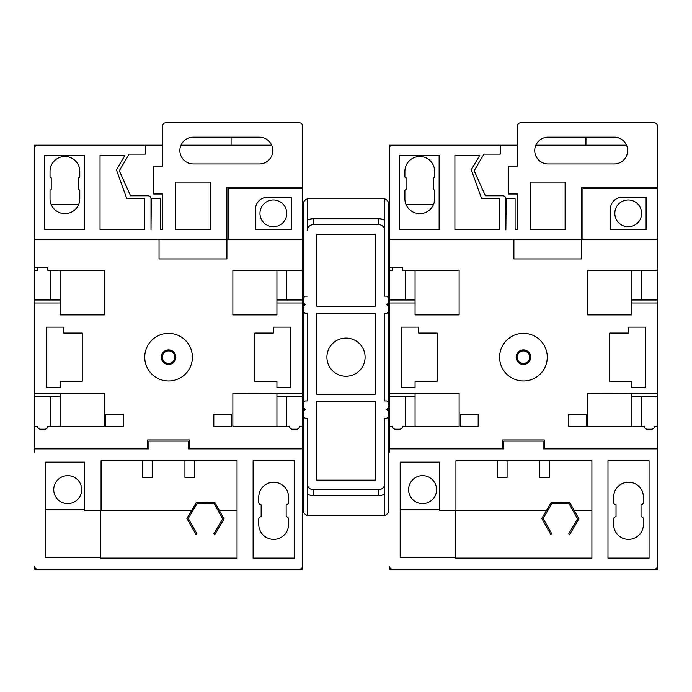 <?xml version="1.0" encoding="UTF-8"?>
<svg xmlns="http://www.w3.org/2000/svg" width="692" height="692" viewBox="0 0 692 692"><rect width="100%" height="100%" fill="white"/><g stroke="black" fill="none" stroke-linecap="round" stroke-linejoin="round"><path stroke-width="1.04" d="M614.825 213.37A13.399 13.399 0 0 0 628.224 226.768A13.399 13.399 0 0 0 641.622 213.37A13.399 13.399 0 0 0 628.224 199.979A13.399 13.399 0 0 0 614.825 213.37M408.591 489.642A13.996 13.996 0 0 0 422.587 503.638A13.996 13.996 0 0 0 436.583 489.642A13.996 13.996 0 0 0 422.587 475.655A13.996 13.996 0 0 0 408.591 489.642M547.251 357.167A23.813 23.813 0 0 0 523.429 333.345A23.813 23.813 0 0 0 499.615 357.167A23.813 23.813 0 0 0 523.429 380.981A23.813 23.813 0 0 0 547.251 357.167M627.627 150.553A13.399 13.399 0 0 0 614.236 137.163L548.142 137.163A13.399 13.399 0 0 0 534.743 150.553A13.399 13.399 0 0 0 548.142 163.952L614.236 163.952A13.399 13.399 0 0 0 627.627 150.553M389.466 426.229L389.466 393.48L459.125 393.48L459.125 426.229L402.562 426.229A2.976 2.976 0 0 1 399.587 429.213L395.417 429.213A2.976 2.976 0 0 1 392.442 426.229L389.466 426.229L389.466 448.857L503.785 448.857L503.785 441.115L543.082 441.115L543.082 448.857L657.4 448.857L657.4 569.127L651.449 569.127M395.417 569.127L389.466 569.127L389.466 566.151A2.976 2.976 0 0 0 392.442 569.127L654.424 569.127A2.976 2.976 0 0 0 657.4 566.151L657.4 452.136M517.478 145.199L392.442 145.199A2.976 2.976 0 0 0 389.466 148.174L389.466 145.199L396.611 145.199M389.466 452.136L389.466 448.857M392.442 267.259L392.442 270.235L389.466 270.235L389.466 267.259L402.562 267.259L402.562 270.235L459.125 270.235L459.125 314.886L415.07 314.886L415.07 302.984L389.466 302.984L389.466 393.48M389.466 302.984L389.466 300.008L415.07 300.008L415.07 302.984M389.466 270.235L389.466 300.008M389.466 148.174L389.466 267.259M657.4 188.068L657.4 187.471L581.782 187.471L581.782 239.276L582.975 239.276L582.975 188.068L657.4 188.068L657.4 239.276L582.975 239.276M657.4 270.235L657.4 302.984L631.796 302.984L631.796 314.886L587.733 314.886L587.733 270.235L657.4 270.235L657.4 239.276M657.4 448.857L657.4 426.229L654.424 426.229A2.976 2.976 0 0 1 651.449 429.213L647.279 429.213A2.976 2.976 0 0 1 644.304 426.229L587.733 426.229L587.733 393.376L657.4 393.48L657.4 302.984M657.4 393.48L657.4 396.464L631.796 396.464L631.796 393.48M657.4 426.229L657.4 396.464M585.951 137.163L585.951 145.199M626.511 145.199L535.867 145.199M455.933 510.48L439.256 510.48L439.256 462.109L400.184 462.109L400.184 557.224L455.552 557.224L455.552 558.115L591.902 558.115L591.902 460.768L549.336 460.768L549.336 477.437L539.803 477.437L539.803 460.768L455.933 460.768L455.933 510.48L546.464 510.48M613.64 497.09L613.64 502.444A2.379 2.379 0 0 0 616.018 504.823L616.018 516.734A2.379 2.379 0 0 0 613.64 519.112L613.64 524.475A14.887 14.887 0 0 0 628.526 539.362A14.887 14.887 0 0 0 643.404 524.475L643.404 519.112A2.379 2.379 0 0 0 641.026 516.734L641.017 504.823A2.379 2.379 0 0 0 643.404 502.444L643.404 497.09A14.887 14.887 0 0 0 628.526 482.203A14.887 14.887 0 0 0 613.64 497.09M434.654 176.607L434.654 171.4A14.887 14.887 0 0 0 419.767 156.513A14.887 14.887 0 0 0 404.889 171.4L404.889 176.607A1.194 1.194 0 0 0 406.074 177.792L406.074 189.703A1.194 1.194 0 0 0 404.889 190.897L404.889 198.786A14.887 14.887 0 0 0 419.767 213.672A14.887 14.887 0 0 0 434.654 198.786L434.654 190.897A1.194 1.194 0 0 0 433.469 189.703L433.469 177.792A1.194 1.194 0 0 0 434.654 176.607M543.082 448.857L544.275 448.857L544.275 439.93L502.591 439.93L502.591 448.857L503.785 448.857M401.351 387.235L401.351 327.1L418.643 327.1L418.643 333.051L437.102 333.051L437.102 381.275L415.07 381.275L415.07 387.235L401.351 387.235M628.224 327.1L645.506 327.1L645.506 387.235L631.796 387.235L631.796 381.577L609.764 381.577L609.764 333.051L628.224 333.051L628.224 327.1M415.07 426.229L415.07 396.464L389.466 396.464M631.796 270.235L631.796 300.008L657.4 300.008M565.113 229.744L565.113 182.117L530.574 182.117L530.574 229.744L565.113 229.744M500.212 145.199L500.212 154.143L483.967 154.143L474.15 170.76L485.429 195.81L502.894 195.81A2.976 2.976 0 0 1 505.869 198.786L505.869 229.908L506.163 198.786L515.099 198.786L515.099 229.744L517.478 229.744L517.478 194.019L508.551 194.019L508.551 166.097L517.478 166.097L517.478 125.849A2.976 2.976 0 0 1 520.453 122.873L654.424 122.873A2.976 2.976 0 0 1 657.4 125.849L657.4 187.471M513.905 239.276L513.905 258.946L581.782 258.946L581.782 239.276L389.466 239.276M481.693 198.786L471.269 169.782L479.807 155.319L454.903 155.319L454.903 229.744L499.555 229.744L499.555 198.786L481.693 198.786M399.232 229.744L439.126 229.744L439.126 155.319L399.232 155.319L399.232 229.744M439.256 509.667L400.184 509.667M497.531 460.768L497.531 477.437L507.063 477.437L507.063 460.768M574.239 510.48L591.902 510.48M405.538 426.229L405.538 396.464M641.32 270.235L641.32 300.008M646.086 197.298L622.272 197.298A11.911 11.911 0 0 0 610.361 209.2L610.361 229.744L646.086 229.744L646.086 197.298M539.803 460.768L549.336 460.768M607.983 558.115L649.061 558.115L649.061 460.768L607.983 460.768L607.983 558.115M405.538 270.235L405.538 300.008M415.07 270.235L415.07 300.008M631.796 302.984L631.796 300.008M641.32 426.229L641.32 396.464M631.796 426.229L631.796 396.464M415.07 393.48L415.07 396.464M460.318 414.326L460.318 426.229L478.181 426.229L478.181 414.326L460.318 414.326M586.548 414.326L586.548 426.229L568.686 426.229L568.686 414.326L586.548 414.326M455.552 510.48L455.552 557.224M551.567 533.463L550.867 534.639L541.75 518.429L551.23 502.435L569.827 502.643L578.944 518.853L569.464 534.855L568.789 533.653L577.569 518.836L569.127 503.819L551.905 503.629L543.125 518.446L551.567 533.463M406.074 204.616L433.469 204.616M384.7 296.133L384.7 230.635A5.951 5.951 0 0 0 378.749 224.684L313.251 224.684A5.951 5.951 0 0 0 307.3 230.635L307.3 220.324A11.911 11.911 0 0 1 313.251 218.733L378.749 218.733A11.911 11.911 0 0 1 384.7 220.324L384.7 296.133L386.88 296.133A5.597 5.597 0 0 1 386.785 304.765A5.51 5.51 0 0 1 386.785 313.398L384.7 313.398L384.7 400.928L384.7 313.398M384.7 418.193L384.7 494.002A11.911 11.911 0 0 1 378.749 495.593L313.251 495.593A11.911 11.911 0 0 1 307.3 494.002L307.3 483.691A5.951 5.951 0 0 0 313.251 489.642L378.749 489.642A5.951 5.951 0 0 0 384.7 483.691L384.7 418.193L386.88 418.193A5.597 5.597 0 0 0 386.785 409.56A5.51 5.51 0 0 0 386.785 400.928L384.7 400.928M365.091 357.167A19.091 19.091 0 0 0 346 338.068A19.091 19.091 0 0 0 326.909 357.167A19.091 19.091 0 0 0 346 376.258A19.091 19.091 0 0 0 365.091 357.167M307.3 494.002L307.3 515.419A5.951 5.951 0 0 0 309.082 515.696L382.918 515.696A5.951 5.951 0 0 0 384.7 515.419L384.7 494.002M384.7 220.324L384.7 198.907A5.951 5.951 0 0 0 382.918 198.639L309.082 198.639A5.951 5.951 0 0 0 307.3 198.907L307.3 220.324M307.3 313.398L307.3 400.928L307.3 313.398L305.215 313.398A5.51 5.51 0 0 1 305.215 304.765A5.597 5.597 0 0 1 305.12 296.133L307.3 296.133M307.3 483.691L307.3 418.193L307.3 483.691M316.824 401.524L316.824 480.118L375.176 480.118L375.176 401.524L316.824 401.524M316.824 313.398L316.824 394.379L375.176 394.379L375.176 313.398L316.824 313.398M384.7 515.419A5.951 5.951 0 0 0 388.869 509.736L388.869 204.59A5.951 5.951 0 0 0 384.7 198.907M307.3 515.419A5.951 5.951 0 0 1 303.131 509.736L303.131 204.59A5.951 5.951 0 0 1 307.3 198.907M307.3 418.193L305.12 418.193A5.597 5.597 0 0 1 305.215 409.56A5.51 5.51 0 0 1 305.215 400.928L307.3 400.928M375.176 306.253L316.824 306.253L316.824 234.207L375.176 234.207L375.176 306.253M259.967 213.37A13.399 13.399 0 0 0 273.357 226.768A13.399 13.399 0 0 0 286.756 213.37A13.399 13.399 0 0 0 273.357 199.979A13.399 13.399 0 0 0 259.967 213.37M53.734 489.642A13.996 13.996 0 0 0 67.721 503.638A13.996 13.996 0 0 0 81.717 489.642A13.996 13.996 0 0 0 67.721 475.655A13.996 13.996 0 0 0 53.734 489.642M192.385 357.167A23.813 23.813 0 0 0 168.571 333.345A23.813 23.813 0 0 0 144.749 357.167A23.813 23.813 0 0 0 168.571 380.981A23.813 23.813 0 0 0 192.385 357.167M272.76 150.553A13.399 13.399 0 0 0 259.37 137.163L193.276 137.163A13.399 13.399 0 0 0 179.877 150.553A13.399 13.399 0 0 0 193.276 163.952L259.37 163.952A13.399 13.399 0 0 0 272.76 150.553M34.6 426.229L34.6 393.48L104.267 393.48L104.267 426.229L47.696 426.229A2.976 2.976 0 0 1 44.721 429.213L40.551 429.213A2.976 2.976 0 0 1 37.576 426.229L34.6 426.229L34.6 448.857L148.918 448.857L148.918 441.115L188.215 441.115L188.215 448.857L302.534 448.857L302.534 569.127L296.583 569.127M40.551 569.127L34.6 569.127L34.6 566.151A2.976 2.976 0 0 0 37.576 569.127L299.558 569.127A2.976 2.976 0 0 0 302.534 566.151L302.534 452.136M162.611 145.199L37.576 145.199A2.976 2.976 0 0 0 34.6 148.174L34.6 145.199L41.745 145.199M34.6 452.136L34.6 448.857M37.576 267.259L37.576 270.235L34.6 270.235L34.6 267.259L47.696 267.259L47.696 270.235L104.267 270.235L104.267 314.886L60.204 314.886L60.204 302.984L34.6 302.984L34.6 393.48M34.6 302.984L34.6 300.008L60.204 300.008L60.204 302.984M34.6 270.235L34.6 300.008M34.6 148.174L34.6 267.259M302.534 188.068L302.534 187.471L226.915 187.471L226.915 239.276L228.109 239.276L228.109 188.068L302.534 188.068L302.534 239.276L228.109 239.276M302.534 270.235L302.534 302.984L276.93 302.984L276.93 314.886L232.875 314.886L232.875 270.235L302.534 270.235L302.534 239.276M302.534 448.857L302.534 426.229L299.558 426.229A2.976 2.976 0 0 1 296.583 429.213L292.413 429.213A2.976 2.976 0 0 1 289.438 426.229L232.875 426.229L232.875 393.376L302.534 393.48L302.534 302.984M302.534 393.48L302.534 396.464L276.93 396.464L276.93 393.48M302.534 426.229L302.534 396.464M231.085 137.163L231.085 145.199M271.645 145.199L181.001 145.199M101.067 510.48L84.389 510.48L84.389 462.109L45.317 462.109L45.317 557.224L100.695 557.224L100.695 558.115L237.036 558.115L237.036 460.768L194.469 460.768L194.469 477.437L184.937 477.437L184.937 460.768L101.067 460.768L101.067 510.48L191.597 510.48M258.773 497.09L258.773 502.444A2.379 2.379 0 0 0 261.152 504.823L261.152 516.734A2.379 2.379 0 0 0 258.773 519.112L258.773 524.475A14.887 14.887 0 0 0 273.66 539.362A14.887 14.887 0 0 0 288.547 524.475L288.547 519.112A2.379 2.379 0 0 0 286.159 516.734L286.151 504.823A2.379 2.379 0 0 0 288.547 502.444L288.547 497.09A14.887 14.887 0 0 0 273.66 482.203A14.887 14.887 0 0 0 258.773 497.09M79.788 176.607L79.788 171.4A14.887 14.887 0 0 0 64.91 156.513A14.887 14.887 0 0 0 50.023 171.4L50.023 176.607A1.194 1.194 0 0 0 51.208 177.792L51.208 189.703A1.194 1.194 0 0 0 50.023 190.897L50.023 198.786A14.887 14.887 0 0 0 64.91 213.672A14.887 14.887 0 0 0 79.788 198.786L79.788 190.897A1.194 1.194 0 0 0 78.603 189.703L78.603 177.792A1.194 1.194 0 0 0 79.788 176.607M188.215 448.857L189.409 448.857L189.409 439.93L147.725 439.93L147.725 448.857L148.918 448.857M46.494 387.235L46.494 327.1L63.776 327.1L63.776 333.051L82.236 333.051L82.236 381.275L60.204 381.275L60.204 387.235L46.494 387.235M273.357 327.1L290.649 327.1L290.649 387.235L276.93 387.235L276.93 381.577L254.898 381.577L254.898 333.051L273.357 333.051L273.357 327.1M60.204 426.229L60.204 396.464L34.6 396.464M276.93 270.235L276.93 300.008L302.534 300.008M210.247 229.744L210.247 182.117L175.716 182.117L175.716 229.744L210.247 229.744M145.346 145.199L145.346 154.143L129.101 154.143L119.284 170.76L130.572 195.81L148.027 195.81A2.976 2.976 0 0 1 151.003 198.786L151.003 229.908L151.297 198.786L160.233 198.786L160.233 229.744L162.611 229.744L162.611 194.019L153.685 194.019L153.685 166.097L162.611 166.097L162.611 125.849A2.976 2.976 0 0 1 165.587 122.873L299.558 122.873A2.976 2.976 0 0 1 302.534 125.849L302.534 187.471M159.039 239.276L159.039 258.946L226.915 258.946L226.915 239.276L34.6 239.276M126.826 198.786L116.403 169.782L124.949 155.319L100.037 155.319L100.037 229.744L144.689 229.744L144.689 198.786L126.826 198.786M44.366 229.744L84.26 229.744L84.26 155.319L44.366 155.319L44.366 229.744M84.389 509.667L45.317 509.667M142.664 460.768L142.664 477.437L152.197 477.437L152.197 460.768M219.373 510.48L237.036 510.48M50.68 426.229L50.68 396.464M286.462 270.235L286.462 300.008M291.22 197.298L267.406 197.298A11.911 11.911 0 0 0 255.495 209.2L255.495 229.744L291.22 229.744L291.22 197.298M184.937 460.768L194.469 460.768M253.116 558.115L294.195 558.115L294.195 460.768L253.116 460.768L253.116 558.115M50.68 270.235L50.68 300.008M60.204 270.235L60.204 300.008M276.93 302.984L276.93 300.008M286.462 426.229L286.462 396.464M276.93 426.229L276.93 396.464M60.204 393.48L60.204 396.464M105.452 414.326L105.452 426.229L123.314 426.229L123.314 414.326L105.452 414.326M231.682 414.326L231.682 426.229L213.819 426.229L213.819 414.326L231.682 414.326M100.695 510.48L100.695 557.224M196.701 533.463L196 534.639L186.883 518.429L196.364 502.435L214.961 502.643L224.078 518.853L214.598 534.855L213.923 533.653L222.703 518.836L214.26 503.819L197.038 503.629L188.259 518.446L196.701 533.463M51.208 204.616L78.603 204.616M516.146 357.167A7.283 7.283 0 0 1 523.429 349.884A7.283 7.283 0 0 1 530.712 357.167A7.283 7.283 0 0 1 523.429 364.45A7.283 7.283 0 0 1 516.146 357.167M530.202 357.167A6.764 6.764 0 0 0 523.429 350.394A6.764 6.764 0 0 0 516.664 357.167A6.764 6.764 0 0 0 523.429 363.931A6.764 6.764 0 0 0 530.202 357.167M517.183 357.167A6.254 6.254 0 0 0 523.429 363.412A6.254 6.254 0 0 0 529.683 357.167A6.254 6.254 0 0 0 523.429 350.913A6.254 6.254 0 0 0 517.183 357.167M378.749 495.593L378.749 489.642M313.251 495.593L313.251 489.642M313.251 218.733L313.251 224.684M378.749 218.733L378.749 224.684M161.288 357.167A7.283 7.283 0 0 1 168.571 349.884A7.283 7.283 0 0 1 175.855 357.167A7.283 7.283 0 0 1 168.571 364.45A7.283 7.283 0 0 1 161.288 357.167M175.335 357.167A6.764 6.764 0 0 0 168.571 350.394A6.764 6.764 0 0 0 161.798 357.167A6.764 6.764 0 0 0 168.571 363.931A6.764 6.764 0 0 0 175.335 357.167M162.317 357.167A6.254 6.254 0 0 0 168.571 363.412A6.254 6.254 0 0 0 174.816 357.167A6.254 6.254 0 0 0 168.571 350.913A6.254 6.254 0 0 0 162.317 357.167"/></g></svg>
